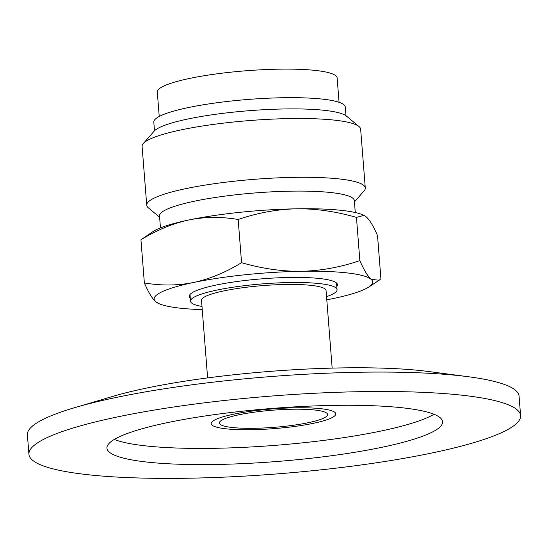 <?xml version="1.0" encoding="UTF-8"?>
<svg xmlns="http://www.w3.org/2000/svg" width="548" height="548" viewBox="0 0 548 548"><rect width="100%" height="100%" fill="white"/><g stroke="black" fill="none" stroke-linecap="round" stroke-linejoin="round"><path stroke-width="0.82" d="M215.111 419.782A62.465 9.885 -4.5 0 1 284.131 408.171A62.465 9.885 -4.5 0 1 335.766 413.856A62.465 9.885 -4.5 0 1 274.267 428.611A62.465 9.885 -4.5 0 1 211.213 423.659A62.465 9.885 -4.5 0 1 215.111 419.782A62.465 9.885 175.5 0 0 211.213 423.659A62.465 9.885 175.5 0 0 274.267 428.611A62.465 9.885 175.5 0 0 335.766 413.856A62.465 9.885 175.5 0 0 284.131 408.171A62.465 9.885 175.5 0 0 215.111 419.782M28.928 454.285L27.4 434.872A246.593 39.031 -4.5 0 1 42.785 419.563A246.593 39.031 -4.5 0 1 74.405 407.746A246.593 39.031 -4.5 0 1 468.403 376.743A246.593 39.031 -4.5 0 1 519.072 396.177L520.6 415.59A246.593 39.031 -4.5 0 1 505.215 430.899A246.593 39.031 -4.5 0 1 232.763 476.733A246.593 39.031 -4.5 0 1 28.928 454.285A246.593 39.031 -4.5 0 1 44.313 438.982A246.593 39.031 -4.5 0 1 316.765 393.149A246.593 39.031 -4.5 0 1 520.6 415.59M74.405 407.746L112.963 396.348A197.513 31.263 -4.5 0 1 428.536 371.517L468.403 376.743M433.975 414.267A168.346 26.646 -4.5 0 1 430.81 416A168.346 26.646 -4.5 0 1 270.65 445.695A168.346 26.646 -4.5 0 1 114.279 439.428M117.443 437.701A168.346 26.646 -4.5 0 1 303.441 406.411A168.346 26.646 -4.5 0 1 442.585 421.734A168.346 26.646 -4.5 0 1 432.084 432.18A168.346 26.646 -4.5 0 1 246.093 463.471A168.346 26.646 -4.5 0 1 106.942 448.148A168.346 26.646 -4.5 0 1 117.443 437.701M339.061 102.312L337.143 77.919A90.194 14.275 175.5 0 0 262.588 69.712A90.194 14.275 175.5 0 0 162.934 86.474A90.194 14.275 175.5 0 0 157.303 92.071L159.228 116.464M222.762 419.645A54.286 8.59 -4.5 0 1 282.734 409.555A54.286 8.59 -4.5 0 1 327.608 414.5A54.286 8.59 -4.5 0 1 274.164 427.324A54.286 8.59 -4.5 0 1 219.371 423.015A54.286 8.59 -4.5 0 1 222.762 419.645M345.98 115.724L345.295 107.059A96.044 15.2 175.5 0 0 265.91 98.311A96.044 15.2 175.5 0 0 159.797 116.169A96.044 15.2 175.5 0 0 153.81 122.129L154.488 130.801M207.617 377.915L201.513 300.345A62.465 9.885 -4.5 0 1 205.404 296.468A62.465 9.885 -4.5 0 1 274.425 284.857A62.465 9.885 -4.5 0 1 326.06 290.543L332.163 368.112M326.54 296.653A73.494 11.631 175.5 0 0 337.054 289.68A73.494 11.631 175.5 0 0 276.302 282.994A73.494 11.631 175.5 0 0 195.102 296.653A73.494 11.631 175.5 0 0 190.519 301.215A73.494 11.631 175.5 0 0 201.993 306.455M354.433 201.883L364.084 190.875A109.614 17.351 175.5 0 0 365.283 187.991A109.614 17.351 175.5 0 0 340.192 179.038A109.614 17.351 175.5 0 0 218.337 183.148A109.614 17.351 175.5 0 0 146.734 205.192A109.614 17.351 175.5 0 0 148.364 207.856L159.619 217.22M355.275 212.535L354.337 200.643A97.708 15.467 175.5 0 0 331.978 192.663A97.708 15.467 175.5 0 0 223.351 196.321A97.708 15.467 175.5 0 0 159.516 215.974L160.454 227.865M365.283 187.991L360.653 129.218A109.614 17.351 175.5 0 0 359.022 126.554A109.614 17.351 175.5 0 0 335.568 120.259A109.614 17.351 175.5 0 0 222.084 123.3A109.614 17.351 175.5 0 0 143.302 143.535A109.614 17.351 175.5 0 0 142.103 146.412L146.734 205.192M356.453 217.405C335.808 211.432 315.84 208.562 296.55 208.809A109.614 17.351 -4.5 0 1 363.084 214.974L363.954 215.364L356.453 217.405L359.851 260.608C363.94 270.034 367.701 276.281 371.147 279.343L379.154 280.247L380.922 278.802L377.524 235.599C373.435 226.173 369.674 219.926 366.228 216.864L363.954 215.364M359.022 126.554L346.411 116.06A97.708 15.467 175.5 0 0 325.505 110.456A97.708 15.467 175.5 0 0 224.338 113.162A97.708 15.467 175.5 0 0 154.111 131.198L143.302 143.535M153.125 231.496A109.614 17.351 -4.5 0 1 188.807 219.981A109.614 17.351 -4.5 0 1 296.55 208.809C277.281 209.24 257.82 212.802 238.168 219.481C221.111 216.604 204.657 216.768 188.807 219.981C172.969 223.379 157.016 229.968 140.952 239.75L153.125 231.496M238.168 219.481L241.565 262.684C262.218 268.657 282.186 271.527 301.469 271.281C320.738 270.849 340.198 267.287 359.851 260.608M140.952 239.75L144.357 282.953C161.413 285.83 177.867 285.659 193.718 282.453C209.555 279.055 225.509 272.466 241.565 262.684M326.793 299.825A109.614 17.351 175.5 0 0 333.074 298.571A109.614 17.351 175.5 0 0 368.756 287.056A109.614 17.351 175.5 0 0 371.147 279.343A109.614 17.351 175.5 0 0 301.469 271.281A109.614 17.351 175.5 0 0 193.718 282.453A109.614 17.351 175.5 0 0 155.653 301.688C152.207 298.626 148.446 292.379 144.357 282.953M190.272 298.037A74.329 11.761 -4.5 0 1 189.3 296.345A74.329 11.761 -4.5 0 1 262.471 278.788A74.329 11.761 -4.5 0 1 337.493 284.686A74.329 11.761 -4.5 0 1 336.801 286.501M158.797 303.578L155.653 301.688A109.614 17.351 175.5 0 0 158.797 303.578A109.614 17.351 175.5 0 0 202.239 309.627M189.992 294.529L190.519 301.215M336.527 282.994L337.054 289.68M368.756 287.056L379.154 280.247"/></g></svg>

